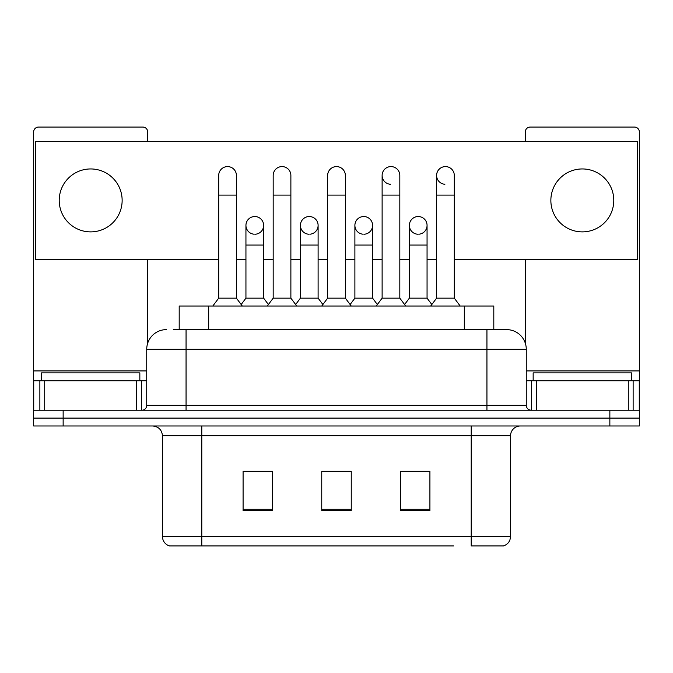 <?xml version="1.0" encoding="UTF-8"?>
<svg xmlns="http://www.w3.org/2000/svg" width="673" height="673" viewBox="0 0 673 673"><rect width="100%" height="100%" fill="white"/><g stroke="black" fill="none" stroke-linecap="round" stroke-linejoin="round"><path stroke-width="1.01" d="M179.195 329.619L179.195 306.022L493.805 306.022L493.805 329.619M510.538 536.499C510.269 541.21 507.905 544.356 503.463 545.938L471.209 545.938L471.209 536.499L510.538 536.499L510.538 435.81A9.834 9.834 0 0 1 520.372 425.975M453.526 545.938L169.537 545.938A9.834 9.834 0 0 1 162.462 536.499L162.462 435.81C161.873 429.837 158.601 426.564 152.628 425.975M63.144 425.975L639.35 425.975L639.35 418.11L33.65 418.11L33.65 425.975L63.144 425.975L63.144 418.11L33.65 418.11L33.65 380.75L44.712 380.75L44.712 410.244M429.912 510.639L429.912 471.31L400.41 471.31L400.41 510.639L429.912 510.639M272.59 510.639L272.59 471.31L243.088 471.31L243.088 510.639L272.59 510.639M351.247 510.639L351.247 471.31L321.753 471.31L321.753 510.639L351.247 510.639M272.195 471.504L264.624 471.504M244.955 471.504L272.59 471.504M400.41 471.504L428.045 471.504M408.376 471.504L400.805 471.504M326.666 471.504L346.334 471.504M173.727 329.619L506.609 329.619A19.668 19.668 0 0 1 526.269 349.279L526.269 405.331C526.564 408.318 528.204 409.958 531.19 410.244M173.281 329.619L186.059 329.619L186.059 349.279L146.731 349.279L146.731 405.331A4.913 4.913 0 0 1 141.81 410.244M166.391 329.619A19.668 19.668 0 0 0 146.731 349.279M609.856 425.975L609.856 418.11L639.35 418.11L639.35 380.75L639.35 410.244L33.65 410.244M609.856 410.244L609.856 418.11L63.144 418.11L63.144 410.244M526.269 349.279L486.941 349.279L486.941 329.619L506.609 329.619M218.7 195.103L236.4 195.103L236.4 298.156L218.7 298.156L218.7 175.443A8.85 8.85 0 0 1 228.105 166.61A8.85 8.85 0 0 1 236.4 175.443A8.85 8.85 0 0 0 228.105 166.61M218.7 298.156L212.803 306.022M236.4 298.156L242.305 306.022M254.789 216.538A8.85 8.85 0 0 0 245.948 225.11A8.85 8.85 0 0 0 254.234 234.221A8.85 8.85 0 0 1 245.939 225.388A8.85 8.85 0 0 1 255.345 216.555A8.85 8.85 0 0 1 263.639 225.388L263.639 245.056L245.939 245.056L245.939 225.388M263.639 245.056L263.639 298.156L245.939 298.156L245.939 245.056M245.939 298.156L241.17 304.507M263.639 298.156L268.409 304.507M273.179 195.103L290.879 195.103L290.879 298.156L273.179 298.156L273.179 175.443A8.85 8.85 0 0 1 282.584 166.61A8.85 8.85 0 0 1 290.879 175.443A8.85 8.85 0 0 0 282.584 166.61M273.179 298.156L267.274 306.022M290.879 298.156L296.776 306.022M327.65 195.103L345.35 195.103L345.35 298.156L327.65 298.156L327.65 175.443A8.85 8.85 0 0 1 337.055 166.61A8.85 8.85 0 0 1 345.35 175.443A8.85 8.85 0 0 0 337.055 166.61M327.65 298.156L321.753 306.022M345.35 298.156L351.247 306.022M382.121 195.103L399.821 195.103L399.821 298.156L382.121 298.156L382.121 175.443A8.85 8.85 0 0 1 391.526 166.61A8.85 8.85 0 0 1 399.821 175.443A8.85 8.85 0 0 0 391.526 166.61M382.121 298.156L376.224 306.022M399.821 298.156L405.726 306.022M436.6 195.103L454.3 195.103L454.3 298.156L436.6 298.156L436.6 175.443A8.85 8.85 0 0 1 446.006 166.61A8.85 8.85 0 0 1 454.3 175.443A8.85 8.85 0 0 0 446.006 166.61M436.6 298.156L430.695 306.022M454.3 298.156L460.197 306.022M309.26 216.538A8.85 8.85 0 0 0 300.419 225.11A8.85 8.85 0 0 0 308.705 234.221A8.85 8.85 0 0 1 300.41 225.388A8.85 8.85 0 0 1 309.816 216.555A8.85 8.85 0 0 1 318.11 225.388L318.11 245.056L300.41 245.056L300.41 225.388M318.11 245.056L318.11 298.156L300.41 298.156L300.41 245.056M300.41 298.156L295.649 304.507M318.11 298.156L322.88 304.507M363.74 216.538A8.85 8.85 0 0 0 354.89 225.11A8.85 8.85 0 0 0 363.184 234.221A8.85 8.85 0 0 1 354.89 225.388A8.85 8.85 0 0 1 364.295 216.555A8.85 8.85 0 0 1 372.59 225.388L372.59 245.056L354.89 245.056L354.89 225.388M372.59 245.056L372.59 298.156L354.89 298.156L354.89 245.056M354.89 298.156L350.12 304.507M372.59 298.156L377.351 304.507M418.211 216.538A8.85 8.85 0 0 0 409.369 225.11A8.85 8.85 0 0 0 417.655 234.221A8.85 8.85 0 0 1 409.361 225.388A8.85 8.85 0 0 1 418.766 216.555A8.85 8.85 0 0 1 427.061 225.388L427.061 245.056L409.361 245.056L409.361 225.388M427.061 245.056L427.061 298.156L409.361 298.156L409.361 245.056M409.361 298.156L404.591 304.507M427.061 298.156L431.83 304.507M139.841 380.75L139.841 372.884L41.516 372.884L41.516 380.75M631.484 380.75L631.484 372.884L533.159 372.884L533.159 380.75M136.653 410.244L136.653 380.75L44.712 380.75M147.707 141.414L147.707 131.975A4.913 4.913 0 0 0 142.794 127.062L38.563 127.062A4.913 4.913 0 0 0 33.65 131.975L33.65 380.75M147.707 259.408L147.707 343.146M136.653 380.75L146.731 380.75M628.288 410.244L628.288 380.75L536.347 380.75L536.347 410.244M628.288 380.75L639.35 380.75L639.35 131.975A4.913 4.913 0 0 0 634.437 127.062L530.206 127.062A4.913 4.913 0 0 0 525.293 131.975L525.293 141.414M525.293 259.408L525.293 343.146M526.269 380.75L536.347 380.75M445.45 166.593A8.85 8.85 0 0 0 436.6 175.165A8.85 8.85 0 0 0 444.895 184.267M390.971 166.593A8.85 8.85 0 0 0 382.129 175.165A8.85 8.85 0 0 0 390.416 184.267M582.322 168.948A31.463 31.463 0 0 0 550.859 200.411A31.463 31.463 0 0 0 582.322 231.882A31.463 31.463 0 0 0 613.784 200.411A31.463 31.463 0 0 0 582.322 168.948M90.678 168.948A31.463 31.463 0 0 0 59.216 200.411A31.463 31.463 0 0 0 90.678 231.882A31.463 31.463 0 0 0 122.141 200.411A31.463 31.463 0 0 0 90.678 168.948M364.295 234.221A8.85 8.85 0 0 0 372.59 225.388A8.85 8.85 0 0 0 364.295 216.555M255.345 234.221A8.85 8.85 0 0 0 263.639 225.388A8.85 8.85 0 0 0 255.345 216.555M454.3 259.408L637.381 259.408L637.381 141.414L35.619 141.414L35.619 259.408L218.7 259.408M236.4 259.408L245.939 259.408M263.639 259.408L273.179 259.408M290.879 259.408L300.41 259.408M318.11 259.408L327.65 259.408M345.35 259.408L354.89 259.408M372.59 259.408L382.121 259.408M399.821 259.408L409.361 259.408M427.061 259.408L436.6 259.408M309.816 234.221A8.85 8.85 0 0 0 318.11 225.388A8.85 8.85 0 0 0 309.816 216.555M418.766 234.221A8.85 8.85 0 0 0 427.061 225.388A8.85 8.85 0 0 0 418.766 216.555M208.689 329.619L208.689 306.022M464.311 329.619L464.311 306.022M471.209 425.975L471.209 435.81L162.462 435.81M510.538 435.81L471.209 435.81L471.209 536.499L201.791 536.499L201.791 545.938M162.462 536.499L201.791 536.499L201.791 425.975M351.247 509.276L321.753 509.276M272.59 509.276L243.088 509.276M429.912 509.276L400.41 509.276M186.059 410.244L186.059 405.331L526.269 405.331M146.731 405.331L186.059 405.331L186.059 349.279L486.941 349.279L486.941 410.244M146.731 370.916L33.65 370.916M141.49 380.75L141.49 410.244M33.726 380.75L33.726 410.244M39.867 410.244L39.867 380.75M639.35 370.916L526.269 370.916M639.274 410.244L639.274 380.75M633.133 380.75L633.133 410.244M531.51 410.244L531.51 380.75M236.4 195.103L236.4 175.443M290.879 195.103L290.879 175.443M345.35 195.103L345.35 175.443M399.821 195.103L399.821 175.443M454.3 195.103L454.3 175.443"/></g></svg>
